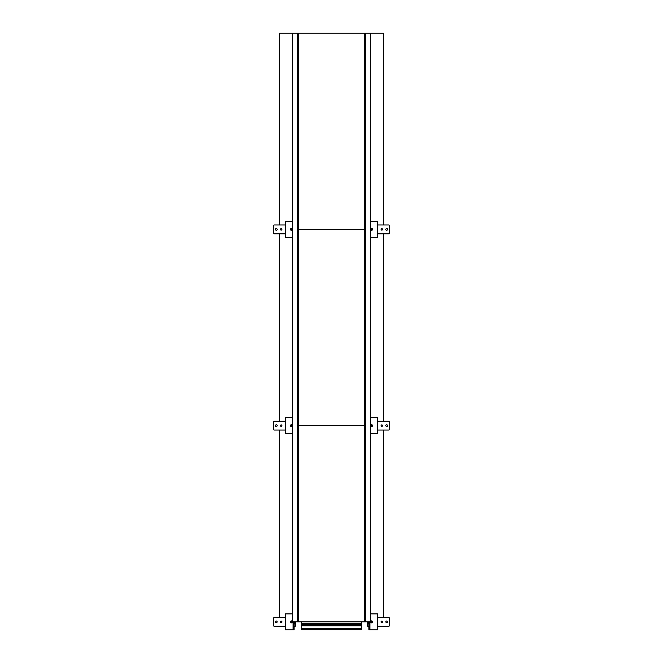 <?xml version="1.0" encoding="UTF-8"?>
<svg xmlns="http://www.w3.org/2000/svg" width="663" height="663" viewBox="0 0 663 663"><rect width="100%" height="100%" fill="white"/><g stroke="black" fill="none" stroke-linecap="round" stroke-linejoin="round"><path stroke-width="0.99" d="M297.704 621.877L298.367 621.877L297.704 621.877L297.704 33.15L297.704 621.877L292.259 621.877L292.259 33.15L364.65 33.15L364.633 621.877L298.541 621.877L298.541 425.638L364.65 425.638L364.65 621.877L370.741 621.877L370.741 33.15L383.313 33.15L383.313 224.981M365.296 33.15L364.633 33.15L365.296 33.15L365.296 621.877L365.296 33.15L370.741 33.15M298.367 621.877L298.367 33.15M301.657 629.651L301.657 628.814L361.534 628.814L361.534 629.651L301.657 629.651L301.657 621.877L301.657 623.593L361.534 623.593L361.534 621.877M301.657 628.814L301.657 628.317L361.534 628.317L361.534 623.593M361.534 628.814L361.534 628.317M301.657 628.317L301.657 625.864L361.534 625.864M377.512 626.295L388.675 626.295A0.738 0.738 0 0 0 389.405 625.557L389.405 618.198A0.738 0.738 0 0 0 388.675 617.46L377.512 617.46M367.327 621.877L367.327 625.557A0.738 0.738 0 0 0 368.064 626.295L368.926 626.295M385.849 621.877A0.862 0.862 0 0 0 386.711 622.739A0.862 0.862 0 0 0 387.565 621.877A0.862 0.862 0 0 0 386.711 621.016A0.862 0.862 0 0 0 385.849 621.877M381.068 621.877A0.738 0.738 0 0 0 381.805 622.615A0.738 0.738 0 0 0 382.543 621.877A0.738 0.738 0 0 0 381.805 621.14A0.738 0.738 0 0 0 381.068 621.877L382.543 621.877M368.006 621.877A3.497 3.497 0 0 0 368.926 624.239M377.512 430.047L388.675 430.047A0.738 0.738 0 0 0 389.405 429.317L389.405 421.958A0.738 0.738 0 0 0 388.675 421.22L377.512 421.22M385.849 425.638A0.862 0.862 0 0 0 386.711 426.491A0.862 0.862 0 0 0 387.565 425.638A0.862 0.862 0 0 0 386.711 424.776A0.862 0.862 0 0 0 385.849 425.638M381.068 425.638A0.738 0.738 0 0 0 381.805 426.367A0.738 0.738 0 0 0 382.543 425.638A0.738 0.738 0 0 0 381.805 424.9A0.738 0.738 0 0 0 381.068 425.638M377.512 233.807L388.675 233.807A0.738 0.738 0 0 0 389.405 233.069L389.405 225.71A0.738 0.738 0 0 0 388.675 224.981L377.512 224.981M385.849 229.39A0.862 0.862 0 0 0 386.711 230.252A0.862 0.862 0 0 0 387.565 229.39A0.862 0.862 0 0 0 386.711 228.536A0.862 0.862 0 0 0 385.849 229.39M381.068 229.39A0.738 0.738 0 0 0 381.805 230.127A0.738 0.738 0 0 0 382.543 229.39A0.738 0.738 0 0 0 381.805 228.66A0.738 0.738 0 0 0 381.068 229.39M285.488 617.46L274.325 617.46A0.738 0.738 0 0 0 273.595 618.198L273.595 625.557A0.738 0.738 0 0 0 274.325 626.295L285.488 626.295M294.074 626.295L294.936 626.295A0.738 0.738 0 0 0 295.673 625.557L295.673 621.877M277.151 621.877A0.862 0.862 0 0 0 276.289 621.016A0.862 0.862 0 0 0 275.435 621.877A0.862 0.862 0 0 0 276.289 622.739A0.862 0.862 0 0 0 277.151 621.877M281.932 621.877A0.738 0.738 0 0 0 281.195 621.14A0.738 0.738 0 0 0 280.457 621.877A0.738 0.738 0 0 0 281.195 622.615A0.738 0.738 0 0 0 281.932 621.877L280.457 621.877M294.074 624.239A3.497 3.497 0 0 0 294.994 621.877M285.488 421.22L274.325 421.22A0.738 0.738 0 0 0 273.595 421.958L273.595 429.317A0.738 0.738 0 0 0 274.325 430.047L285.488 430.047M277.151 425.638A0.862 0.862 0 0 0 276.289 424.776A0.862 0.862 0 0 0 275.435 425.638A0.862 0.862 0 0 0 276.289 426.491A0.862 0.862 0 0 0 277.151 425.638M281.932 425.638A0.738 0.738 0 0 0 281.195 424.9A0.738 0.738 0 0 0 280.457 425.638A0.738 0.738 0 0 0 281.195 426.367A0.738 0.738 0 0 0 281.932 425.638M285.488 224.981L274.325 224.981A0.738 0.738 0 0 0 273.595 225.71L273.595 233.069A0.738 0.738 0 0 0 274.325 233.807L285.488 233.807M277.151 229.39A0.862 0.862 0 0 0 276.289 228.536A0.862 0.862 0 0 0 275.435 229.39A0.862 0.862 0 0 0 276.289 230.252A0.862 0.862 0 0 0 277.151 229.39M281.932 229.39A0.738 0.738 0 0 0 281.195 228.66A0.738 0.738 0 0 0 280.457 229.39A0.738 0.738 0 0 0 281.195 230.127A0.738 0.738 0 0 0 281.932 229.39M369.904 621.877L369.904 629.85L377.512 629.85L377.512 613.905L370.741 613.905M369.904 629.85L369.415 629.85L369.415 621.877M368.926 621.877L368.926 629.85L369.415 629.85M370.741 433.61L377.512 433.61L377.512 417.665L370.741 417.665M370.741 237.362L377.512 237.362L377.512 221.417L370.741 221.417M292.259 613.905L285.488 613.905L285.488 629.85L293.585 629.85L293.585 621.877M293.585 629.85L294.074 629.85L294.074 621.877M292.259 417.665L285.488 417.665L285.488 433.61L292.259 433.61M292.259 221.417L285.488 221.417L285.488 237.362L292.259 237.362M370.518 621.877A0.978 0.978 0 0 0 371.504 622.855A0.978 0.978 0 0 0 371.827 620.949A0.978 0.978 0 0 0 370.741 621.256M370.741 426.259A0.978 0.978 0 0 0 372.482 425.638A0.978 0.978 0 0 0 370.741 425.016M370.741 230.011A0.978 0.978 0 0 0 372.482 229.39A0.978 0.978 0 0 0 370.741 228.776M292.259 621.256A0.978 0.978 0 0 0 290.518 621.877A0.978 0.978 0 0 0 291.496 622.855A0.978 0.978 0 0 0 292.482 621.877M292.259 425.016A0.978 0.978 0 0 0 290.518 425.638A0.978 0.978 0 0 0 292.259 426.259M292.259 228.776A0.978 0.978 0 0 0 290.518 229.39A0.978 0.978 0 0 0 292.259 230.011M383.313 233.807L383.313 421.22M383.313 430.047L383.313 617.46M292.259 33.15L279.687 33.15L279.687 224.981M279.687 617.46L279.687 430.047M279.687 421.22L279.687 233.807M364.65 425.638L298.541 425.638L298.541 229.39L364.65 229.39L364.65 425.638M364.65 33.15L364.65 229.39L298.541 229.39L298.541 33.15M301.657 625.864L301.657 623.593M371.645 620.899L371.355 622.855L371.645 620.899M371.645 424.651L371.355 426.616L371.645 424.651M371.645 228.412L371.355 230.376L371.645 228.412M291.645 620.899L291.355 622.855L291.645 620.899M291.645 424.651L291.355 426.616L291.645 424.651M291.645 228.412L291.355 230.376L291.645 228.412M301.657 625.507L361.534 625.507M301.657 625.085L361.534 625.085M301.657 624.372L361.534 624.372M301.657 623.949L361.534 623.949M368.926 622.69A2.702 2.702 0 0 1 368.802 621.877M294.198 621.877A2.702 2.702 0 0 1 294.074 622.69M293.096 629.85L293.096 621.877"/></g></svg>
